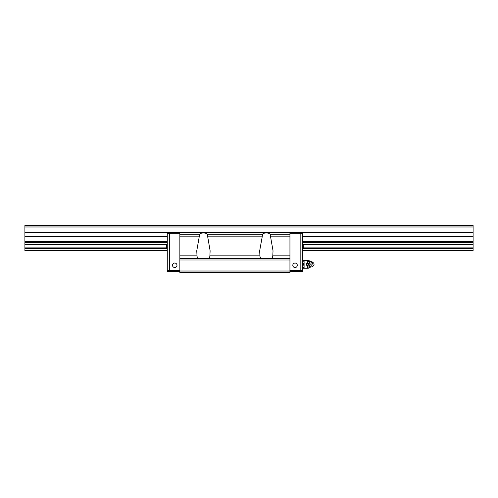 <?xml version="1.0" encoding="UTF-8"?>
<svg xmlns="http://www.w3.org/2000/svg" width="498" height="498" viewBox="0 0 498 498"><rect width="100%" height="100%" fill="white"/><g stroke="black" fill="none" stroke-linecap="round" stroke-linejoin="round"><path stroke-width="0.75" d="M303.027 248.265L473.1 248.265L473.1 250.575L302.523 250.575M167.278 250.575L24.9 250.575L24.9 248.265L166.774 248.265M167.278 241.76L24.9 241.76L24.9 248.265M24.9 241.76L24.9 241.293L167.278 241.293M167.278 236.413L24.9 236.413L24.9 241.293M24.9 236.413L167.278 236.264M302.523 236.264L473.1 236.264L473.1 225.413L24.9 225.413L24.9 236.264M473.1 236.264L473.1 241.76L302.523 241.76M302.523 242.265L473.1 242.265L473.1 241.76M473.1 242.265L473.1 244.225L303.027 244.225M473.1 248.265L473.1 244.225M473.1 232.485L302.523 232.485L302.523 271.566L289.942 271.566M179.859 271.566L169.637 271.566L169.637 232.485L24.9 232.485M473.1 226.982L24.9 226.982M289.942 271.018L179.859 271.018L179.859 272.587L289.942 272.587L289.942 234.844L270.14 234.844L270.458 236.177L289.942 236.177M289.942 234.844L289.942 232.485L179.859 232.485L179.859 233.668L169.637 233.668L169.637 232.485L179.859 232.485L179.859 234.844L199.654 234.844L199.654 234.06L179.859 234.06M179.859 271.018L179.859 234.844M179.859 236.177L199.337 236.177L196.76 250.824L197.009 255.835C197.14 257.69 198.017 258.562 199.654 258.437M289.942 260.006L179.859 260.006M179.859 258.437L289.942 258.437M289.942 234.06L270.14 234.06C267.613 232.51 265.085 232.51 262.558 234.06L207.236 234.06C204.709 232.51 202.182 232.51 199.654 234.06M270.14 258.437C271.777 258.562 272.655 257.696 272.786 255.835L273.035 250.824L270.458 236.177M207.236 234.06L210.131 250.824L209.882 255.835C209.758 257.69 208.874 258.562 207.236 258.437M199.337 236.177L199.654 234.844M262.558 234.06L262.558 234.844L207.236 234.844M262.558 258.437C260.927 258.562 260.049 257.696 259.919 255.835L259.67 250.824L262.558 234.844M270.14 234.06L270.14 234.844M302.523 232.485L300.163 232.485L300.163 233.668L289.942 233.668L289.942 232.485L300.163 232.485L300.163 271.566L300.163 270.389L289.942 270.389M295.053 263.037A2.241 2.241 0 0 0 293.11 266.399A2.241 2.241 0 0 0 296.995 266.399A2.241 2.241 0 0 0 295.053 263.037M179.859 270.389L169.637 270.389L169.637 233.668L167.278 233.668L167.278 232.485M174.748 263.037A2.241 2.241 0 0 0 172.806 266.399A2.241 2.241 0 0 0 176.684 266.399A2.241 2.241 0 0 0 174.748 263.037M302.523 233.668L300.163 233.668L300.163 270.389L302.523 270.389M302.523 248.819L303.282 247.612L303.282 245.57M167.278 270.389L167.278 271.566L169.637 271.566L169.637 270.389L167.278 270.389L167.278 233.668M166.519 246.927L166.519 244.885L167.278 243.678M311.032 267.084L308.281 267.084L306.905 264.332L308.281 261.581L311.032 261.581M313.354 262.795L312.644 262.216A2.596 2.247 90 0 0 311.35 261.736A2.596 2.596 0 0 0 308.99 263.249A2.309 2.004 90 0 0 308.99 263.255A2.309 2.004 90 0 0 308.99 265.415L308.99 265.415A2.596 2.596 0 0 0 311.35 266.928A2.596 2.247 90 0 0 312.644 266.455L313.354 265.876A1.886 1.637 90 0 0 313.354 262.795A1.886 1.637 90 0 0 311.194 265.59A1.886 1.637 90 0 0 313.354 265.876M311.35 261.736A2.596 2.247 90 0 0 309.102 264.332A2.596 2.247 90 0 0 311.35 266.928M312.956 264.332A0.629 0.548 90 0 0 312.14 263.791A0.629 0.548 90 0 0 312.14 264.88A0.629 0.548 90 0 0 312.956 264.332M307.222 262.365L306.314 264.183L307.615 261.581L308.281 261.581M309.47 261.581A2.807 2.434 90 0 0 308.511 261.581M308.511 267.084A2.807 2.434 90 0 0 309.47 267.084L308.511 267.084M306.314 264.482L307.222 266.299L306.314 264.183M306.905 264.332L306.239 264.332M308.281 267.084L307.615 267.084L307.222 266.299M307.615 267.084L307.615 268.266L302.523 268.266M303.487 260.404L304.097 260.404L304.097 262.353L303.487 260.404L302.523 260.404M303.487 268.266L304.097 266.318L304.097 268.266M304.097 266.318L304.097 264.332L304.097 266.281L303.487 264.332L302.523 264.332M303.487 264.332L304.097 262.384L304.097 264.332M304.097 262.384L304.097 260.404L307.615 260.404L307.615 261.581M473.1 250.345L302.523 250.345M167.278 250.345L24.9 250.345M473.1 250.233L302.523 250.233M167.278 250.233L24.9 250.233M24.9 247.88L166.587 247.88M303.207 247.88L473.1 247.88M473.1 244.618L303.207 244.618M166.587 244.618L24.9 244.618M166.774 244.225L24.9 244.225M24.9 242.265L167.278 242.265M302.523 241.293L473.1 241.293M473.1 236.413L302.523 236.413M473.1 248.203L303.064 248.203M166.737 248.203L24.9 248.203M24.9 248.048L166.656 248.048M303.145 248.048L473.1 248.048M473.1 244.45L303.145 244.45M166.656 244.45L24.9 244.45M473.1 242.153L302.523 242.153M167.278 242.153L24.9 242.153M24.9 244.294L166.737 244.294M303.064 244.294L473.1 244.294M473.1 241.829L302.523 241.829M167.278 241.829L24.9 241.829M197.009 255.835L179.859 255.835M289.942 255.835L272.786 255.835M259.919 255.835L209.882 255.835M207.554 236.177L262.241 236.177M309.868 262.203A2.266 1.961 90 0 0 309.868 266.461M302.523 243.678L303.282 244.885M167.278 248.819L166.519 247.612M307.615 268.266A3.934 3.934 0 0 0 310.422 267.084M310.422 261.581A3.934 3.934 0 0 0 307.615 260.404"/></g></svg>
